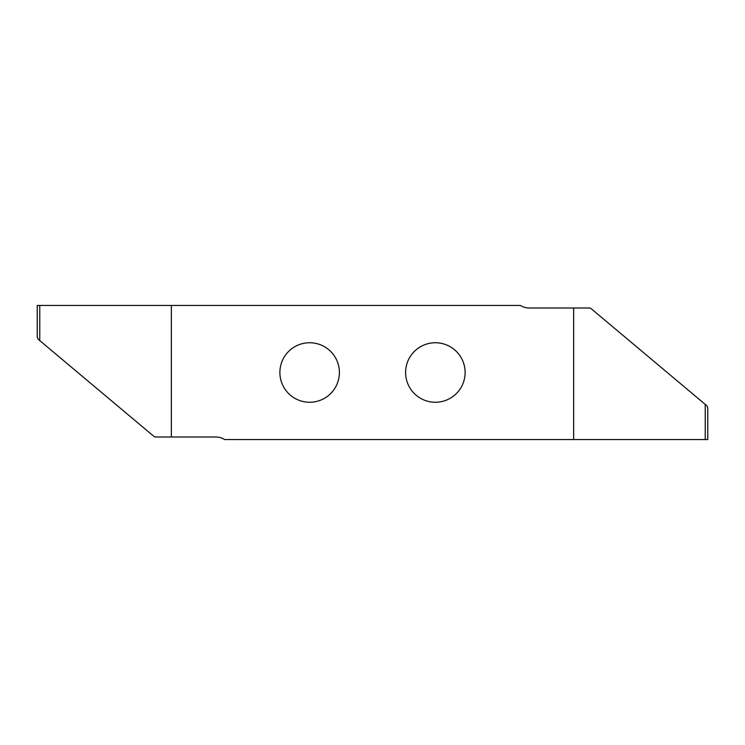<?xml version="1.0" encoding="UTF-8"?>
<svg xmlns="http://www.w3.org/2000/svg" width="745" height="745" viewBox="0 0 745 745"><rect width="100%" height="100%" fill="white"/><g stroke="black" fill="none" stroke-linecap="round" stroke-linejoin="round"><path stroke-width="1.12" d="M339.394 372.5A29.753 29.753 0 0 1 309.641 402.253A29.753 29.753 0 0 1 279.887 372.5A29.753 29.753 0 0 1 309.641 342.747A29.753 29.753 0 0 1 339.394 372.5M405.606 372.5A29.753 29.753 0 0 1 435.359 342.747A29.753 29.753 0 0 1 465.113 372.5A29.753 29.753 0 0 1 435.359 402.253A29.753 29.753 0 0 1 405.606 372.5M171.35 436.998L215.752 436.998A16.762 16.762 0 0 1 224.636 439.55L573.65 439.55L573.65 308.002L529.248 308.002A16.762 16.762 0 0 1 520.364 305.45L171.35 305.45L171.35 436.998L155.556 436.998A2.514 2.514 0 0 1 153.945 436.412L38.2 339.292L37.25 337.196L37.25 305.45L171.35 305.45M705.236 439.55L705.236 404.395L706.8 405.708L707.75 407.804L707.75 439.55L573.65 439.55M705.236 404.395L591.055 308.588A2.514 2.514 0 0 0 589.444 308.002L573.65 308.002M39.764 305.45L39.764 340.605"/></g></svg>
